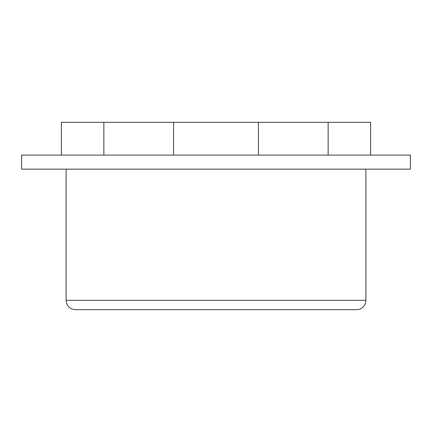 <?xml version="1.0" encoding="UTF-8"?>
<svg xmlns="http://www.w3.org/2000/svg" width="432" height="432" viewBox="0 0 432 432"><rect width="100%" height="100%" fill="white"/><g stroke="black" fill="none" stroke-linecap="round" stroke-linejoin="round"><path stroke-width="0.65" d="M103.858 155.104L103.858 122.315L61.414 122.315L61.414 155.104M370.586 155.104L370.586 122.315L328.142 122.315L328.142 155.104M103.858 122.315L173.561 122.315L173.561 155.104M258.439 155.104L258.439 122.315L328.142 122.315M173.561 122.315L258.439 122.315M365.899 300.316A9.369 9.369 0 0 1 356.53 309.685L75.47 309.685C69.779 309.134 66.658 306.007 66.101 300.316L365.899 300.316L365.899 169.155M140.184 309.685L216 309.685M410.4 155.104L21.6 155.104L21.6 169.155L410.4 169.155L410.4 155.104M66.101 169.155L66.101 300.316"/></g></svg>

